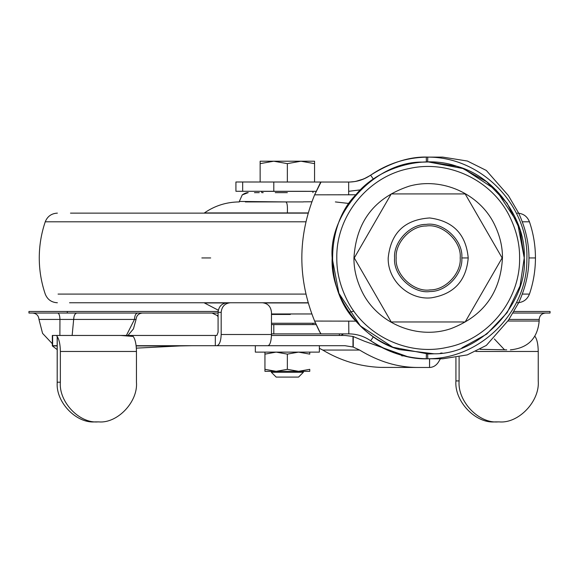 <?xml version="1.0" encoding="UTF-8"?>
<svg xmlns="http://www.w3.org/2000/svg" width="579" height="579" viewBox="0 0 579 579"><rect width="100%" height="100%" fill="white"/><g stroke="black" fill="none" stroke-linecap="round" stroke-linejoin="round"><path stroke-width="0.87" d="M391.238 321.967L354.276 257.945L391.238 193.922L465.169 193.922L502.131 257.945L465.169 321.967L391.238 321.967M426.151 224.399C443.087 221.634 463.461 240.401 461.818 257.945C463.142 273.693 446.561 291.773 430.255 291.498C413.319 294.262 392.946 275.488 394.589 257.945C393.264 242.196 409.845 224.116 426.151 224.399C443.087 221.634 463.461 240.401 461.818 257.945C463.142 273.693 446.561 291.773 430.255 291.498C413.319 294.262 392.946 275.488 394.589 257.945C393.264 242.196 409.845 224.116 426.151 224.399M426.245 225.991C442.378 223.356 461.781 241.24 460.211 257.945C461.477 272.948 445.685 290.166 430.154 289.898C414.028 292.533 394.625 274.656 396.188 257.945C394.929 242.941 410.721 225.723 426.245 225.991M287.35 163.64L273.744 161.208L300.957 161.208L287.35 163.64L287.35 182.001L314.563 182.001L314.563 163.64L300.957 161.208L314.563 161.208L314.563 163.64M260.145 161.208L273.744 161.208L260.145 163.64L260.145 161.208M260.145 163.64L260.145 182.001L287.35 182.001M276.169 377.088L271.348 372.29L303.36 372.29L298.554 377.088L276.169 377.088L298.532 377.088M287.35 345.721L319.362 345.721L319.362 352.119L255.339 352.119L255.339 345.721L287.35 345.721M298.554 371.327L309.758 371.327L309.758 369.33L298.554 371.327L287.35 369.33L276.147 371.327L264.943 369.33L264.943 371.327L303.324 371.327M276.147 371.327L287.35 371.327M264.943 352.119L264.943 354.124L276.147 352.119L287.35 354.124L298.554 352.119L309.758 354.124L309.758 352.119M309.758 369.33L309.758 369.909M287.35 369.33L287.35 354.124M264.943 369.33L264.943 354.124M263.221 192.641L261.744 192.641L261.744 191.359L312.964 191.359L312.964 192.641M287.35 192.641L275.242 192.641M248.167 192.641L242.239 194.899C244.562 193.321 246.524 192.568 248.123 192.641L248.239 192.641M259.254 192.641L254.463 192.641M242.239 194.899L239.322 201.441L285.541 201.926L245.344 201.926M271.479 324.529L312.964 324.529L312.964 323.248M303.36 201.926L285.541 201.926C287.104 201.991 287.712 205.661 287.35 212.942L204.387 212.942C214.852 205.69 226.505 202.02 239.337 201.926L239.322 201.449M315.569 323.248L271.479 323.248M311.799 313.963L271.479 313.963M308.108 213.13L70.479 213.13M308.108 302.759L69.538 302.759M513.935 311.451L550.05 311.451L550.05 313.036L512.98 313.036M136.123 345.706L344.99 345.706L352.987 347.002L352.987 336.435L344.99 335.458L271.464 335.458L341.096 335.458L343.463 333.873M218.124 311.451L28.95 311.451L28.95 313.036L218.08 313.036M52.334 343.745L42.571 333.366L38.981 319.434L59.948 319.434L59.883 335.458M126.396 335.458L134.473 319.434L136.058 319.434L133.438 328.901L127.916 335.458M57.69 313.036C59.065 313.413 59.818 315.548 59.948 319.434L73.671 319.434L72.143 335.458M480.049 349.325L506.719 349.846L480.085 349.303M339.403 333.873L339.403 335.458M57.234 382.198L60.354 382.198L60.354 351.467C60.245 344.476 59.203 339.518 57.234 336.594L57.191 383.009L57.191 345.706L52.349 345.706M60.354 382.198C58.667 401.833 79.424 423.669 98.097 421.888L98.712 421.888C117.385 423.669 138.142 401.833 136.456 382.198L136.456 351.467L60.354 351.467M57.169 345.706L57.169 336.471L56.525 335.458L120.613 335.458L133.184 336.413C135.24 339.236 136.333 344.252 136.456 351.467M136.347 348.138L180.127 345.924L136.145 345.924M191.352 345.706L180.127 345.924M56.525 335.458L52.349 335.458L52.501 336.03M230.333 302.745C224.811 303.36 221.757 306.559 221.178 312.349L218.08 312.349L218.08 332.259L216.843 335.458L215.316 335.458L215.316 345.706L216.843 345.706C219.455 344.99 220.896 341.255 221.178 334.503L271.479 334.503C271.254 341.255 270.096 344.99 268.005 345.706L216.843 345.706M218.08 312.349C218.667 306.559 221.721 303.36 227.243 302.745M271.479 334.503L271.479 312.349C270.892 306.559 267.853 303.36 262.345 302.745M98.097 421.888L94.927 421.888C76.493 423.582 55.96 402.434 57.191 383.009M534.772 336.341L535.134 336.616C537.095 339.547 538.13 344.491 538.238 351.467L475.866 351.467M498.063 421.888L494.893 421.888C475.612 423.727 454.189 401.189 455.926 380.917L459.104 380.917C457.359 401.189 478.782 423.727 498.063 421.888L499.279 421.888C518.552 423.727 539.983 401.189 538.238 380.917L538.238 351.467M459.104 380.917L459.104 357.091M57.191 349.622L52.334 345.924L57.191 345.924M352.987 336.435L364.415 341.205L407.63 356.664M353.255 336.5L353.255 347.089L359.617 350.056L322.749 350.056C340.684 360.797 360 366.579 380.685 367.397L417.712 367.47C398.062 367.484 378.695 361.68 359.617 350.056M417.712 367.47L429.546 367.47L429.546 358.785M307.956 345.721L306.95 345.706M319.362 348.29L322.749 350.056M221.178 312.349L221.178 334.503M120.613 335.458L215.316 335.458M429.611 358.785L429.546 367.47M455.926 380.917L455.926 357.692M429.611 367.47C433.389 367.289 436.414 365.378 438.665 361.737L440.395 358.785M401.681 355.803L402.036 355.332M332.165 257.945C330.102 294.342 359.776 339.026 399.568 349.615L434.069 353.798L428.199 353.979L392.851 347.241L360.297 325.854L338.91 293.292L332.165 257.945C328.38 212.942 375.757 161.288 422.337 162.091L428.199 161.91L463.555 168.655L496.109 190.035L517.496 222.597L524.241 257.945C528.026 302.947 480.65 354.601 434.062 353.798L428.199 353.979L392.851 347.241L360.297 325.854L338.91 293.292L332.165 257.945C328.38 212.942 375.757 161.288 422.337 162.091L428.199 161.91L463.555 168.655L496.109 190.035L517.496 222.597L524.241 257.945C528.026 302.947 480.65 354.601 434.062 353.798L428.199 353.979M336.797 257.945C336.03 215.916 368.078 176.414 409.367 168.503C448.407 159.623 491.557 180.091 509.382 215.938C516.367 230.073 519.776 244.077 519.602 257.945C520.369 299.98 488.321 339.475 447.039 347.386C408 356.266 364.842 335.798 347.024 299.951C340.032 285.816 336.631 271.812 336.797 257.945M422.344 162.142L428.199 161.961L422.344 162.142M434.062 353.755L428.199 353.928L434.062 353.755M422.337 162.091L428.199 161.91L456.838 166.282C496.623 176.863 526.304 221.547 524.241 257.945M399.568 349.615C381.713 343.694 367.151 334.206 355.89 321.142C324.877 290.368 324.862 225.564 355.868 194.776C377.921 167.403 423.039 154.296 456.838 166.282L461.926 168.026L486.678 181.763L507.132 203.236L520.058 229.928L524.241 257.923L520.072 285.925L507.153 312.617L486.707 334.105L461.883 347.878M442.088 352.973L440.373 353.204M271.479 324.595L273.802 324.595L273.802 333.873L321.041 333.873L319.637 331.76M319.434 331.362L318.276 329.038M318.153 328.792L314.621 321.07C297.57 278.991 297.57 236.912 314.621 194.833L321.041 182.03L348.667 182.045C356.686 182.001 364.003 179.707 370.618 175.169C387.402 163.669 405.959 157.654 426.289 157.126L427.743 157.126C481.648 156.743 529.22 205.878 526.861 259.783C527.172 312.392 480.309 359.06 427.743 358.763L426.289 358.763C405.973 358.235 387.423 352.235 370.654 340.749C364.046 336.218 356.736 333.924 348.724 333.873L321.041 333.873M320.491 333.381L314.621 321.07L355.89 321.142M355.868 194.776L314.621 194.833L320.476 182.523M273.802 324.595L316.17 324.595M316.163 191.316L242.666 191.28L242.666 181.994L273.802 182.009L273.802 191.294M321.859 182.03L273.802 182.009M271.479 333.873L273.802 333.873M242.666 181.994L235.921 181.994L235.921 191.273L242.666 191.28M328.539 182.038L326.78 182.038M360.493 189.847L348.659 191.331L360.493 189.847M426.383 161.925L426.289 157.126L428.199 157.112L427.743 157.126L427.657 161.91M426.383 353.964L426.289 358.763L428.199 358.785C410.098 359.537 390.912 353.523 370.654 340.749L373.39 336.804M365.61 337.789L365.24 337.608M356.961 334.771L354.203 334.271M427.657 353.979L427.743 358.763L442.747 358.785L467.231 354.905L486.346 345.417L508.398 320.296L518.654 302.774C532.398 272.89 532.398 243.006 518.654 213.115L508.398 195.593L486.324 170.458L467.383 161.034L442.747 157.112L428.062 157.112M373.361 179.106L370.618 175.169C390.941 162.366 410.135 156.344 428.199 157.112M388.191 257.945C390.774 232.953 404.605 219.622 429.676 217.957C453.198 220.997 466.052 234.321 468.216 257.945C466.24 280.887 453.885 294.19 431.145 297.852C408.788 300.146 387.546 280.417 388.191 257.945M303.36 201.839L311.857 201.774M308.166 212.942L287.35 212.942M290.368 314.448L271.479 314.448M308.166 302.947L264.219 302.947M225.361 302.947L204.387 302.947L218.312 310.221M517.329 213.13C523.213 213.448 527.252 216.343 529.452 221.8L522.417 221.8M305.857 221.8L45.249 221.8C47.449 216.343 51.495 213.448 57.372 213.13M210.684 257.945L201.847 257.945M529.452 221.8C533.433 233.525 535.43 245.576 535.445 257.945L529.04 257.945M468.216 257.945L461.818 257.945M305.857 294.089L58.059 294.089M535.445 257.945C535.43 270.321 533.433 282.371 529.452 294.089L522.417 294.089M76.898 313.036C74.952 313.442 73.873 315.577 73.671 319.434L134.473 319.434C134.675 315.577 135.754 313.442 137.701 313.036M494.357 338.961L504.584 349.846M508.036 321.034L539.179 321.034C537.522 338.505 527.925 348.109 510.367 349.846M539.179 321.034L539.179 319.434L508.89 319.434M218.08 315.497L217.118 315.497L212.073 313.036M67.294 311.451L67.294 313.036M52.631 335.458L52.631 345.706M404.113 355.861L402.021 355.861M362.259 292.069C356.577 280.583 353.812 269.213 353.95 257.945C356.165 221.576 374.562 197.656 409.143 186.185C441.726 176.906 479.115 193.458 494.148 223.82C499.822 235.306 502.594 246.683 502.456 257.945C500.56 292.627 483.4 316.185 450.969 328.619C417.64 340.083 377.834 323.683 362.259 292.069M348.819 182.045L349.448 182.038L348.667 182.045L348.659 194.848M348.724 321.07L348.84 333.88M303.36 372.29L303.36 371.327M271.348 371.327L271.348 372.29M349.101 203.49L335.371 201.926M353.841 311.097L349.151 312.385M45.249 221.8C41.268 233.525 39.278 245.576 39.263 257.945C39.278 270.321 41.275 282.371 45.249 294.089C47.449 299.546 51.488 302.433 57.372 302.759M529.452 294.089C527.252 299.546 523.213 302.433 517.329 302.759M136.058 319.434C136.456 315.562 138.591 313.427 142.463 313.036M38.981 319.434C38.583 315.555 36.448 313.427 32.576 313.036M539.179 319.434C539.577 315.562 541.705 313.427 545.577 313.036M218.08 316.727L217.118 315.497M52.334 335.494L52.334 345.801M350.613 333.924L352.177 334.032M351.388 333.967L350.983 333.938M350.527 333.917L352.473 334.061M354.565 334.322L356.635 334.698M367.318 338.672L369.786 340.163M370.618 175.169L366.297 177.775L360.645 180.134L354.869 181.545L349.832 182.03M369.047 176.204L368.613 176.472M369.771 175.741L363.807 178.94L355.636 181.415M355.419 181.451L351.96 181.907M350.852 181.987L349.955 182.023"/></g></svg>
